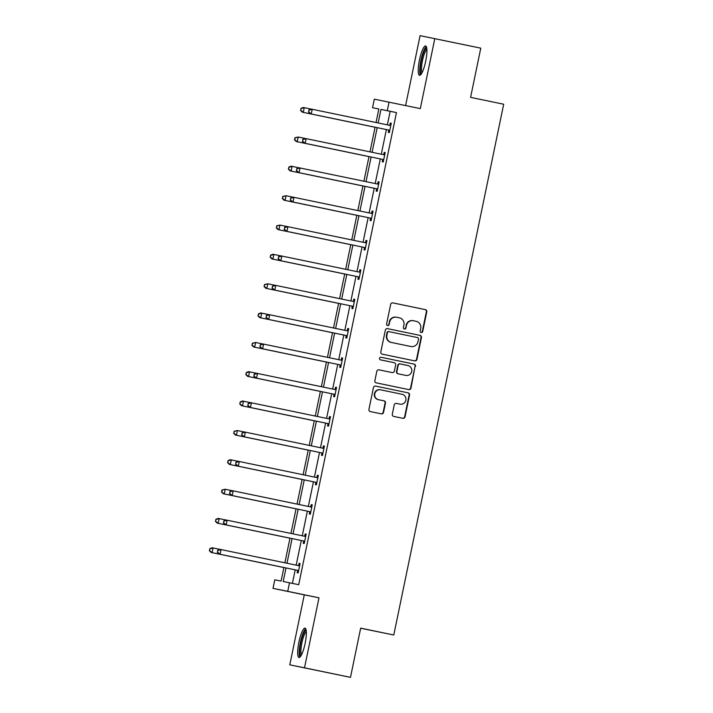 <?xml version="1.0" encoding="UTF-8"?>
<svg xmlns="http://www.w3.org/2000/svg" width="713" height="713" viewBox="0 0 713 713"><rect width="100%" height="100%" fill="white"/><g stroke="black" fill="none" stroke-linecap="round" stroke-linejoin="round"><path stroke-width="1.07" d="M421.178 332.508A1.319 1.292 101.4 0 0 422.711 331.474L426.775 311.848A1.889 1.845 101.4 0 0 425.349 309.629L392.863 302.891A1.889 1.845 101.4 0 0 390.671 304.371L386.606 323.987A1.319 1.292 101.4 0 0 387.614 325.547A1.319 1.292 101.4 0 0 389.138 324.513L389.663 321.973A6.034 5.9 101.4 0 1 396.633 317.258L399.369 317.82A6.034 5.9 101.4 0 1 403.923 324.932L403.398 327.472A1.319 1.292 101.4 0 0 404.405 329.023A1.319 1.292 101.4 0 0 405.929 327.998L406.455 325.458A6.034 5.9 101.4 0 1 413.424 320.734A6.034 5.9 101.4 0 1 413.451 320.743L416.16 321.305A6.034 5.9 101.4 0 1 420.715 328.408L420.189 330.948A1.319 1.292 101.4 0 0 421.178 332.508M420.991 332.454A1.319 1.292 101.4 0 0 422.31 331.393L426.374 311.768A1.889 1.845 101.4 0 0 424.957 309.549L392.774 302.882M387.417 325.493A1.319 1.292 101.4 0 0 388.737 324.433L389.663 321.973M404.209 328.969A1.319 1.292 101.4 0 0 405.528 327.918L406.455 325.458M298.907 642.19A14.991 3.164 101.7 0 1 305.057 628.135A14.991 3.164 101.7 0 1 305.119 643.438A14.991 3.164 101.7 0 1 298.97 657.484A14.991 3.164 101.7 0 1 298.907 642.19M419.467 60.026A14.991 3.164 101.7 0 1 425.616 45.98A14.991 3.164 101.7 0 1 425.679 61.282A14.991 3.164 101.7 0 1 419.529 75.328A14.991 3.164 101.7 0 1 419.467 60.026M289.781 664.846L304.504 667.814L318.996 597.824L304.273 594.856L289.781 664.846L350.484 677.35L360.671 628.144L393.772 635.007L503.69 104.223L470.589 97.36L480.776 48.154L420.082 35.65L405.599 105.569M350.484 677.35L304.504 667.814M392.31 414.208A1.889 1.845 101.4 0 0 393.728 416.428L402.845 418.317A1.889 1.845 101.4 0 0 402.854 418.326A1.889 1.845 101.4 0 0 405.029 416.847L409.547 395.055A1.889 1.845 101.4 0 0 408.121 392.836L375.635 386.098A1.889 1.845 101.4 0 0 373.443 387.569L368.933 409.36A1.889 1.845 101.4 0 0 370.35 411.579L381.366 413.87A1.889 1.845 101.4 0 0 383.549 412.39L385.483 403.068A1.889 1.845 101.4 0 0 384.057 400.849L378.603 399.717A5.044 4.929 101.4 0 1 374.788 393.781A5.044 4.929 101.4 0 1 380.617 389.824A5.044 4.929 101.4 0 1 380.644 389.833L402.034 394.271A5.044 4.929 101.4 0 1 405.849 400.198A5.044 4.929 101.4 0 1 400.02 404.155A5.044 4.929 101.4 0 1 399.993 404.146L396.428 403.406A1.889 1.845 101.4 0 0 394.236 404.886L392.31 414.208M396.66 317.258A6.034 5.9 101.4 0 0 396.633 317.258L396.232 317.178A6.034 5.9 101.4 0 0 396.232 317.178A6.034 5.9 101.4 0 0 389.262 321.893M378.853 109.027L372.551 107.725L374.316 99.16L420.314 108.617L434.805 38.618M389.048 102.137L387.275 110.693L380.965 109.419L378.166 122.948M286.011 567.949L283.204 581.505L298.702 584.687L396.473 112.601L387.275 110.693M289.514 582.779L287.74 591.344L273.008 588.368L274.781 579.812L281.091 581.086L283.899 567.512M318.996 597.824L287.74 591.344M414.743 360.885A1.889 1.845 101.4 0 0 416.927 359.405L421.436 337.614A1.889 1.845 101.4 0 0 420.019 335.395L387.524 328.657A1.889 1.845 101.4 0 0 385.341 330.128L380.822 351.928A1.889 1.845 101.4 0 0 382.248 354.147L414.743 360.885M408.478 389.539A1.889 1.845 101.4 0 0 410.581 388.05L415.091 366.259L410.982 388.13A1.889 1.845 101.4 0 1 408.79 389.601L376.304 382.863A1.889 1.845 101.4 0 1 374.878 380.644L376.812 371.313A1.889 1.845 101.4 0 1 378.986 369.842A1.889 1.845 101.4 0 0 378.986 369.842L392.177 372.578A1.889 1.845 101.4 0 0 394.36 371.108L395.644 364.913A1.889 1.845 101.4 0 0 394.218 362.694L380.501 359.851A1.319 1.292 101.4 0 1 379.503 358.3A1.319 1.292 101.4 0 1 381.027 357.266L381.036 357.266A1.319 1.292 101.4 0 0 381.027 357.266M381.036 357.266L414.075 364.111A1.889 1.845 101.4 0 1 415.492 366.339M360.653 628.224L393.772 635.007M304.273 594.856L273.008 588.368M376.054 122.511L378.853 109L372.551 107.725M284.879 562.798L289.977 538.155M290.957 533.449L296.055 508.806M297.036 504.1L302.134 479.457M303.114 474.742L308.221 450.099M309.192 445.393L314.299 420.75M315.271 416.036L320.378 391.392M321.349 386.687L326.456 362.044M327.427 357.338L332.534 332.695M333.506 327.98L338.613 303.337M339.584 298.631L344.691 273.988M345.662 269.273L350.769 244.63L277.972 229.586L350.76 244.675M351.741 239.924L356.848 215.281M357.819 210.576L362.926 185.933M363.897 181.218L369.004 156.575M369.976 151.869L375.083 127.226M377.186 127.663L372.088 152.306M371.108 157.012L366.01 181.655M365.029 186.369L359.931 211.012M358.951 215.718L353.853 240.361M352.873 245.067L347.775 269.71M346.794 274.425L341.696 299.068M340.716 303.774L335.618 328.417M334.638 333.131L329.531 357.774M328.559 362.48L323.452 387.123M322.481 391.829L317.374 416.472M316.403 421.187L311.296 445.83M310.324 450.536L305.217 475.179M304.246 479.894L299.139 504.537M298.168 509.242L293.061 533.885M292.089 538.591L286.983 563.234M396.473 112.601L390.163 111.326L387.355 124.855M386.384 129.57L381.277 154.213M380.305 158.919L375.198 183.562M374.227 188.268L369.12 212.911M368.149 217.625L363.042 242.268M362.07 246.974L356.963 271.617M355.992 276.332L350.885 300.975M349.914 305.681L344.807 330.324M343.835 335.03L338.728 359.673M337.757 364.388L332.65 389.031M331.679 393.736L326.572 418.379M325.6 423.094L320.494 447.737M319.522 452.443L314.415 477.086M313.444 481.792L308.337 506.435M307.365 511.15L302.259 535.793M301.287 540.499L296.18 565.142M295.209 569.856L292.401 583.377M390.163 111.326L380.965 109.419M298.658 565.409L299.095 563.297L300.084 563.502L298.141 572.913L297.143 572.708L297.579 570.605M304.736 536.051L305.173 533.948L306.162 534.153L304.219 543.556L303.221 543.359L303.658 541.247M310.815 506.702L311.251 504.599L312.241 504.795L310.298 514.207L309.299 514.002L309.736 511.898M316.893 477.345L317.33 475.241L318.319 475.446L316.376 484.849L315.378 484.653L315.814 482.549M322.971 447.996L323.408 445.892L324.397 446.088L322.454 455.5L321.456 455.295L321.893 453.192M329.049 418.647L329.486 416.535L330.476 416.74L328.533 426.151L327.534 425.946L327.971 423.843M335.128 389.289L335.565 387.186L336.554 387.391L334.611 396.793L333.613 396.597L334.049 394.485M341.206 359.94L341.643 357.837L342.632 358.033L340.689 367.445L339.691 367.24L340.128 365.136M347.284 330.582L347.721 328.479L348.719 328.684L346.768 338.087L345.769 337.891L346.206 335.787M353.363 301.234L353.8 299.13L354.798 299.326L352.846 308.738L351.848 308.533L352.284 306.43M359.441 271.885L359.878 269.772L360.876 269.977L358.924 279.38L357.926 279.184L358.363 277.081M365.519 242.527L365.956 240.424L366.954 240.629L365.003 250.031L364.004 249.835L364.441 247.723M371.598 213.178L372.034 211.075L373.033 211.271L371.081 220.682L370.083 220.477L370.519 218.374M377.676 183.82L378.113 181.717L379.111 181.922L377.159 191.325L376.161 191.129L376.598 189.025M383.754 154.471L384.191 152.368L385.189 152.564L383.238 161.976L382.239 161.771L382.676 159.667M389.833 125.123L390.269 123.01L391.268 123.215L389.316 132.618L388.318 132.422L388.754 130.319M390.269 123.01L391.268 123.215M384.191 152.368L385.189 152.573M378.113 181.717L379.111 181.922M372.034 211.075L373.033 211.28M365.956 240.424L366.945 240.629M359.878 269.772L360.867 269.986M353.8 299.13L354.789 299.335M347.721 328.479L348.71 328.684M341.643 357.837L342.632 358.042M335.565 387.186L336.554 387.391M329.486 416.535L330.476 416.749M323.408 445.892L324.397 446.097M317.33 475.241L318.319 475.446M311.251 504.599L312.241 504.804M305.173 533.948L306.162 534.153M299.095 563.297L300.084 563.511M413.023 320.654L413.05 320.663A6.034 5.9 101.4 0 0 413.023 320.654A6.034 5.9 101.4 0 0 406.054 325.378M414.431 360.814A1.889 1.845 101.4 0 0 416.526 359.325L421.044 337.534A1.889 1.845 101.4 0 0 419.618 335.315L387.435 328.64M418.495 339.121A1.319 1.292 101.4 0 0 417.497 337.57L388.977 331.652A1.319 1.292 101.4 0 0 387.444 332.686L386.892 335.368A6.034 5.9 101.4 0 0 391.446 342.472L410.938 346.518A6.034 5.9 101.4 0 0 410.964 346.518A6.034 5.9 101.4 0 0 417.934 341.803L418.495 339.121M388.959 331.652L388.576 331.572A1.319 1.292 101.4 0 0 387.043 332.606L387.444 332.686M410.599 346.447A6.034 5.9 101.4 0 1 410.572 346.438A6.034 5.9 101.4 0 0 410.572 346.438L391.045 342.392A6.034 5.9 101.4 0 1 386.491 335.288L387.043 332.606M378.906 369.824L391.776 372.498A1.889 1.845 101.4 0 0 391.793 372.498L391.785 372.498M380.965 357.249L414.075 364.111M405.849 375.412A5.044 4.929 101.4 0 0 405.875 375.412A5.044 4.929 101.4 0 0 411.704 371.455A5.044 4.929 101.4 0 0 407.898 365.528L400.358 363.969A1.889 1.845 101.4 0 0 398.175 365.439L396.891 371.625A1.889 1.845 101.4 0 0 398.309 373.853L405.447 375.332A5.044 4.929 101.4 0 0 405.474 375.332A5.044 4.929 101.4 0 0 405.501 375.341M400.341 363.96L399.957 363.888A1.889 1.845 101.4 0 0 397.774 365.359L398.175 365.439M405.447 375.332L397.916 373.772A1.889 1.845 101.4 0 1 396.49 371.544L397.774 365.359M415.091 366.259A1.889 1.845 101.4 0 0 413.674 364.031M400.02 404.155L399.619 404.075A5.044 4.929 101.4 0 0 399.645 404.075A5.044 4.929 101.4 0 1 399.592 404.066L396.339 403.398M380.225 389.744L380.252 389.753A5.044 4.929 101.4 0 0 380.225 389.744A5.044 4.929 101.4 0 0 374.396 393.701A5.044 4.929 101.4 0 0 378.202 399.636L378.603 399.717M381.054 413.798A1.889 1.845 101.4 0 0 383.157 412.31L385.082 402.988A1.889 1.845 101.4 0 0 383.665 400.768L378.202 399.636M402.533 418.255A1.889 1.845 101.4 0 0 404.636 416.766L409.146 394.975A1.889 1.845 101.4 0 0 407.729 392.756L375.546 386.081M302.285 112.173L375.074 127.262L302.285 112.173L300.485 110.328L301.278 108.528L300.485 110.328M311.162 109.107L304.255 107.672L303.283 112.378L300.886 110.408M300.877 108.447L303.257 107.467L304.255 107.672L301.278 108.528M308.836 110.052L308.845 112.012L308.836 110.052L311.224 109.08L389.824 125.372A1.925 1.881 101.4 0 0 390.537 125.372L390.831 125.319M309.237 110.132L312.214 109.276L311.242 113.982L310.244 113.777L387.854 129.873A1.925 1.881 101.4 0 1 388.514 130.149L389.663 130.934M389.753 130.515L389.503 130.354A1.925 1.881 101.4 0 0 388.843 130.069L311.242 113.982L308.845 112.012M388.968 125.194A1.925 1.881 101.4 0 0 389.539 125.176L390.911 124.918M308.444 111.932L310.244 113.777M305.084 138.456L298.177 137.021L297.205 141.727L296.207 141.531L368.995 156.619M294.808 139.757L295.2 137.876L294.407 139.677L297.205 141.727L368.995 156.61M294.799 137.796L298.177 137.021L295.2 137.876M296.207 141.531L294.407 139.677M290.129 170.879L362.917 185.968L290.129 170.879L288.328 169.034L289.121 167.234L288.328 169.034M299.005 167.805L292.098 166.379L291.127 171.084L288.729 169.115M288.72 167.154L291.1 166.174L292.098 166.379L289.121 167.234M302.758 139.409L302.767 141.37L302.758 139.409L305.146 138.429L383.746 154.721A1.925 1.881 101.4 0 0 384.459 154.73L384.753 154.668M303.159 139.49L306.135 138.634L305.164 143.331L304.166 143.135L381.776 159.222A1.925 1.881 101.4 0 1 382.435 159.498L383.585 160.282M383.674 159.872L383.425 159.703A1.925 1.881 101.4 0 0 382.765 159.427L305.164 143.331L302.767 141.37M382.89 154.543A1.925 1.881 101.4 0 0 383.46 154.525L384.833 154.266M302.365 141.29L304.166 143.135M296.679 168.758L296.688 170.719L296.679 168.758L299.068 167.778L377.667 184.07A1.925 1.881 101.4 0 0 377.676 184.079A1.925 1.881 101.4 0 0 378.38 184.079L378.674 184.025M297.08 168.838L300.057 167.983L299.086 172.689L298.087 172.484L375.698 188.58A1.925 1.881 101.4 0 1 376.357 188.856L377.507 189.64M377.596 189.221L377.346 189.052A1.925 1.881 101.4 0 0 376.687 188.776L299.086 172.689L296.688 170.719M376.812 183.892A1.925 1.881 101.4 0 0 377.382 183.883L378.755 183.624M296.287 170.639L298.087 172.484M421.499 73.671A12.968 2.745 101.7 0 1 420.741 63.912A12.968 2.745 101.7 0 1 424.975 49.687A12.968 2.745 101.7 0 1 426.757 48.288M426.882 49.509A12.005 2.54 -78.3 0 0 425.83 50.712A12.005 2.54 -78.3 0 0 422.105 62.584A12.005 2.54 -78.3 0 0 422.096 72.592M426.294 46.612A14.893 3.146 -78.3 0 0 425.117 48.021A14.893 3.146 -78.3 0 0 420.545 62.494A14.893 3.146 -78.3 0 0 420.403 75.025M300.939 655.826A12.968 2.745 101.7 0 1 300.182 646.067A12.968 2.745 101.7 0 1 304.415 631.852A12.968 2.745 101.7 0 1 306.198 630.444M306.323 631.665A12.005 2.54 -78.3 0 0 305.271 632.877A12.005 2.54 -78.3 0 0 301.546 644.748A12.005 2.54 -78.3 0 0 301.537 654.748M305.734 628.768A14.893 3.146 -78.3 0 0 304.558 630.176A14.893 3.146 -78.3 0 0 299.986 644.65A14.893 3.146 -78.3 0 0 299.843 657.181M284.05 200.228L356.839 215.326L284.05 200.228L282.25 198.383L283.034 196.583L282.25 198.383M292.927 197.162L286.02 195.727L285.048 200.433L282.651 198.464M282.642 196.503L286.02 195.727L283.034 196.583M290.601 198.107L290.61 200.068L290.601 198.107L292.99 197.136L371.589 213.428A1.925 1.881 101.4 0 0 372.302 213.428L372.596 213.374M291.002 198.187L293.979 197.332L293.007 202.037L292.009 201.841L369.619 217.928A1.925 1.881 101.4 0 1 370.279 218.205L371.428 218.989M371.518 218.579L371.268 218.41A1.925 1.881 101.4 0 0 370.608 218.133L293.007 202.037L290.61 200.068M370.733 213.249A1.925 1.881 101.4 0 0 371.304 213.232L372.676 212.973M290.209 199.988L292.009 201.841M286.84 226.511L279.942 225.085L278.97 229.782L276.573 227.821L276.956 225.941L276.573 227.821M276.564 225.852L279.942 225.085L276.956 225.941M277.972 229.586L276.172 227.741M284.523 227.465L284.532 229.426L284.523 227.465L286.911 226.484L365.511 242.776A1.925 1.881 101.4 0 0 366.224 242.785L366.518 242.732M284.924 227.545L287.9 226.689L286.929 231.395L285.931 231.19L363.541 247.277A1.925 1.881 101.4 0 1 364.2 247.563L365.35 248.338M365.439 247.928L365.19 247.759A1.925 1.881 101.4 0 0 364.53 247.482L286.929 231.395L284.532 229.426M364.655 242.598A1.925 1.881 101.4 0 0 365.225 242.58L366.598 242.322M284.13 229.345L285.931 231.19M271.894 258.935L344.682 274.024L271.894 258.935L270.093 257.09L270.878 255.29L270.093 257.09M280.762 255.869L273.863 254.434L272.892 259.14L270.494 257.17M270.485 255.209L272.865 254.229L273.863 254.434L270.878 255.29M278.444 256.814L278.453 258.774L278.444 256.814L280.833 255.842L359.432 272.134A1.925 1.881 101.4 0 0 360.145 272.134L360.439 272.081M278.845 256.894L281.822 256.038L280.851 260.744L279.853 260.539L357.463 276.635A1.925 1.881 101.4 0 1 358.122 276.911L359.272 277.696M359.361 277.277L359.111 277.116A1.925 1.881 101.4 0 0 358.452 276.831L280.851 260.744L278.453 258.774M358.577 271.956A1.925 1.881 101.4 0 0 359.147 271.938L360.52 271.68M278.052 258.694L279.853 260.539M265.815 288.293L338.604 303.381L265.815 288.293L264.015 286.439L264.799 284.639L264.015 286.439M274.683 285.218L267.785 283.783L266.814 288.489L264.416 286.519M264.407 284.558L267.785 283.783L264.799 284.639M272.366 286.171L272.375 288.132L272.366 286.171L274.746 285.191L353.354 301.483A1.925 1.881 101.4 0 0 354.067 301.492L354.361 301.43M272.767 286.252L275.744 285.396L274.772 290.093L273.774 289.897L351.384 305.984A1.925 1.881 101.4 0 1 352.044 306.26L353.193 307.045M353.283 306.635L353.033 306.465A1.925 1.881 101.4 0 0 352.374 306.189L274.772 290.093L272.375 288.132M352.498 301.305A1.925 1.881 101.4 0 0 353.069 301.287L354.441 301.029M271.974 288.052L273.774 289.897M259.737 317.641L332.525 332.73L259.737 317.641L257.937 315.797L258.721 313.996L257.937 315.797M268.605 314.567L261.707 313.141L260.735 317.846L258.338 315.877M258.329 313.916L260.708 312.936L261.707 313.141L258.721 313.996M266.288 315.52L266.297 317.481L266.288 315.52L268.667 314.54L347.276 330.832A1.925 1.881 101.4 0 0 347.284 330.841A1.925 1.881 101.4 0 0 347.989 330.841L348.283 330.787M266.689 315.601L269.666 314.745L268.694 319.451L267.696 319.246L345.306 335.342A1.925 1.881 101.4 0 1 345.957 335.618L347.115 336.402M347.204 335.983L346.955 335.814A1.925 1.881 101.4 0 0 346.295 335.538L268.694 319.451L266.297 317.481M346.42 330.654A1.925 1.881 101.4 0 0 346.99 330.645L348.363 330.386M265.896 317.401L267.696 319.246M253.659 346.99L326.447 362.088L253.659 346.99L251.858 345.145L252.643 343.345L251.858 345.145M262.527 343.924L255.628 342.49L254.657 347.195L252.259 345.226M252.25 343.265L255.628 342.49L252.643 343.345M260.209 344.869L260.218 346.83L260.209 344.869L262.589 343.898L341.197 360.19A1.925 1.881 101.4 0 0 341.91 360.19L342.204 360.136M260.61 344.949L263.587 344.094L262.616 348.8L261.618 348.604L339.228 364.691A1.925 1.881 101.4 0 1 339.878 364.967L341.037 365.751M341.126 365.341L340.876 365.172A1.925 1.881 101.4 0 0 340.217 364.896L262.616 348.8L260.218 346.83M340.342 360.012A1.925 1.881 101.4 0 0 340.912 359.994L342.285 359.735M259.817 346.75L261.618 348.604M247.58 376.348L320.369 391.437L247.58 376.348L245.78 374.503L246.564 372.703L245.78 374.503M256.448 373.273L249.55 371.847L248.579 376.544L246.181 374.583M246.172 372.623L248.552 371.642L249.55 371.847L246.564 372.703M254.131 374.227L254.14 376.188L254.131 374.227L256.511 373.247L335.119 389.539A1.925 1.881 101.4 0 0 335.832 389.548L336.126 389.494M254.532 374.307L257.509 373.452L256.537 378.157L255.539 377.952L333.149 394.039A1.925 1.881 101.4 0 1 333.8 394.325L334.958 395.1M335.048 394.69L334.798 394.521A1.925 1.881 101.4 0 0 334.139 394.244L256.537 378.157L254.14 376.188M334.254 389.36A1.925 1.881 101.4 0 0 334.834 389.343L336.206 389.084M253.739 376.108L255.539 377.952M241.502 405.697L314.29 420.795L241.502 405.697L239.702 403.852L240.486 402.052L239.702 403.852M250.37 402.631L243.472 401.196L242.5 405.902L240.103 403.932M240.094 401.972L242.473 400.991L243.472 401.196L240.486 402.052M248.053 403.576L248.062 405.537L248.053 403.576L250.432 402.604L329.032 418.896A1.925 1.881 101.4 0 0 329.754 418.896L330.048 418.843M248.445 403.656L251.431 402.8L250.459 407.506L249.461 407.301L327.071 423.397A1.925 1.881 101.4 0 1 327.722 423.674L328.88 424.458M328.969 424.039L328.72 423.879A1.925 1.881 101.4 0 0 328.06 423.593L250.459 407.506L248.062 405.537M328.176 418.718A1.925 1.881 101.4 0 0 328.755 418.7L330.128 418.442M247.661 405.456L249.461 407.301M235.424 435.055L308.212 450.144L235.424 435.055L233.623 433.201L234.408 431.401L233.623 433.201M244.292 431.98L237.393 430.545L236.413 435.251L234.024 433.281M234.016 431.32L237.393 430.545L234.408 431.401M241.974 432.934L241.983 434.894L241.974 432.934L244.354 431.953L322.953 448.245A1.925 1.881 101.4 0 0 323.675 448.254L323.96 448.201M242.367 433.014L245.352 432.158L244.381 436.855L243.383 436.659L320.984 452.746A1.925 1.881 101.4 0 1 321.643 453.022L322.802 453.807M322.891 453.397L322.641 453.227A1.925 1.881 101.4 0 0 321.982 452.951L244.381 436.855L241.983 434.894M322.098 448.067A1.925 1.881 101.4 0 0 322.677 448.049L324.05 447.791M241.582 434.814L243.383 436.659M229.345 464.404L302.134 479.493L229.345 464.404L227.545 462.559L228.329 460.758L227.545 462.559M238.213 461.329L231.315 459.903L230.335 464.609L227.937 462.639M227.937 460.678L230.317 459.698L231.315 459.903L228.329 460.758M235.896 462.282L235.905 464.243L235.896 462.282L238.276 461.302L316.875 477.594A1.925 1.881 101.4 0 0 316.884 477.603A1.925 1.881 101.4 0 0 317.597 477.603L317.882 477.55M236.288 462.363L239.274 461.507L238.302 466.213L237.304 466.008L314.905 482.104A1.925 1.881 101.4 0 1 315.565 482.38L316.724 483.164M316.813 482.746L316.563 482.576A1.925 1.881 101.4 0 0 315.904 482.3L238.302 466.213L235.905 464.243M316.019 477.416A1.925 1.881 101.4 0 0 316.599 477.407L317.971 477.149M235.504 464.163L237.304 466.008M232.135 490.687L225.237 489.252L224.256 493.957L223.267 493.752L296.047 508.85M221.859 491.988L222.251 490.107L221.467 491.908L224.256 493.957L296.055 508.841M221.859 490.027L225.237 489.252L222.251 490.107M223.267 493.752L221.467 491.908M229.818 491.631L229.827 493.592L229.818 491.631L232.197 490.66L310.797 506.952A1.925 1.881 101.4 0 0 311.519 506.952L311.804 506.898M230.21 491.712L233.196 490.856L232.224 495.562L231.226 495.366L308.827 511.453A1.925 1.881 101.4 0 1 309.487 511.729L310.645 512.513M310.734 512.103L310.485 511.934A1.925 1.881 101.4 0 0 309.825 511.658L232.224 495.562L229.827 493.592M309.941 506.774A1.925 1.881 101.4 0 0 310.52 506.756L311.893 506.497M229.426 493.512L231.226 495.366M217.189 523.11L289.968 538.199L217.189 523.11L215.388 521.265L216.173 519.465L215.388 521.265M226.057 520.035L219.158 518.609L218.178 523.306L215.781 521.346M215.772 519.385L218.16 518.404L219.158 518.609L216.173 519.465M223.739 520.989L223.748 522.95L223.739 520.989L226.119 520.009L304.718 536.301A1.925 1.881 101.4 0 0 305.44 536.31L305.725 536.256M224.132 521.069L227.117 520.214L226.146 524.92L225.148 524.715L302.749 540.802A1.925 1.881 101.4 0 1 303.408 541.087L304.567 541.862M304.656 541.452L304.406 541.283A1.925 1.881 101.4 0 0 303.747 541.007L226.146 524.92L223.748 522.95M303.863 536.123A1.925 1.881 101.4 0 0 304.442 536.105L305.815 535.846M223.347 522.87L225.148 524.715M211.11 552.459L283.89 567.557L211.11 552.459L209.31 550.614L210.094 548.814L209.31 550.614M219.978 549.393L213.08 547.958L212.1 552.664L209.702 550.694M209.693 548.734L212.082 547.753L213.08 547.958L210.094 548.814M217.661 550.338L217.67 552.299L217.661 550.338L220.041 549.366L298.64 565.659A1.925 1.881 101.4 0 0 299.362 565.659L299.647 565.605M218.053 550.418L221.039 549.563L220.067 554.268L219.069 554.063L296.67 570.159A1.925 1.881 101.4 0 1 297.33 570.436L298.489 571.22M298.578 570.801L298.328 570.641A1.925 1.881 101.4 0 0 297.669 570.355L220.067 554.268L217.67 552.299M297.784 565.48A1.925 1.881 101.4 0 0 298.364 565.462L299.736 565.204M217.269 552.219L219.069 554.063M389.503 130.354L388.514 130.149M388.843 130.069L387.854 129.873M390.537 125.372L389.539 125.176M383.425 159.703L382.435 159.498M382.765 159.427L381.776 159.222M384.459 154.73L383.46 154.525M377.346 189.052L376.357 188.856M376.687 188.776L375.698 188.58M378.38 184.079L377.382 183.883M371.268 218.41L370.279 218.205M370.608 218.133L369.619 217.928M372.302 213.428L371.304 213.232M365.19 247.759L364.2 247.563M364.53 247.482L363.541 247.277M366.224 242.785L365.225 242.58M359.111 277.116L358.122 276.911M358.452 276.831L357.463 276.635M360.145 272.134L359.147 271.938M353.033 306.465L352.044 306.26M352.374 306.189L351.384 305.984M354.067 301.492L353.069 301.287M346.955 335.814L345.957 335.618M346.295 335.538L345.306 335.342M347.989 330.841L346.99 330.645M340.876 365.172L339.878 364.967M340.217 364.896L339.228 364.691M341.91 360.19L340.912 359.994M334.798 394.521L333.8 394.325M334.139 394.244L333.149 394.039M335.832 389.548L334.834 389.343M328.72 423.879L327.722 423.674M328.06 423.593L327.071 423.397M329.754 418.896L328.755 418.7M322.641 453.227L321.643 453.022M321.982 452.951L320.984 452.746M323.675 448.254L322.677 448.049M316.563 482.576L315.565 482.38M315.904 482.3L314.905 482.104M317.597 477.603L316.599 477.407M310.485 511.934L309.487 511.729M309.825 511.658L308.827 511.453M311.519 506.952L310.52 506.756M304.406 541.283L303.408 541.087M303.747 541.007L302.749 540.802M305.44 536.31L304.442 536.105M298.328 570.641L297.33 570.436M297.669 570.355L296.67 570.159M299.362 565.659L298.364 565.462"/></g></svg>
